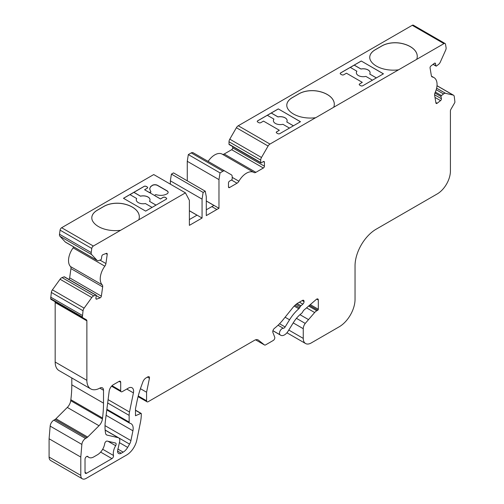 <?xml version="1.0" encoding="UTF-8"?>
<svg xmlns="http://www.w3.org/2000/svg" width="504" height="504" viewBox="0 0 504 504"><rect width="100%" height="100%" fill="white"/><g stroke="black" fill="none" stroke-linecap="round" stroke-linejoin="round"><path stroke-width="0.76" d="M416.695 59.352A23.915 13.803 0 0 0 417.262 56.354A23.915 13.803 0 0 0 401.379 43.35A18.68 10.786 0 0 0 381.9 45.883L375.215 49.739A18.68 10.786 0 0 0 369.741 57.368A18.68 10.786 0 0 0 370.824 60.99A23.915 13.803 0 0 0 398.544 69.829L443.948 43.615A2.243 1.291 -60 0 1 445.07 43.502A2.243 1.291 -60 0 1 445.511 44.226L446.084 47.66A3.736 2.155 -60 0 1 445.643 50.192L440.288 62.118A3.736 2.155 -60 0 1 438.587 64.361L436.502 65.986A0.75 0.428 -60 0 1 436.407 66.049A0.75 0.428 -60 0 1 436.036 66.081A0.75 0.428 -60 0 1 435.891 65.841L435.519 63.649A1.493 0.863 120 0 0 435.229 63.17A1.493 0.863 120 0 0 434.297 63.365L430.914 66.011A1.493 0.863 120 0 0 430.057 67.92L431.355 75.669A3.736 2.155 120 0 0 432.092 76.873A3.736 2.155 120 0 0 432.464 77.017A14.944 8.631 -60 0 1 433.963 77.591A14.944 8.631 -60 0 1 435.084 92.667A3.736 2.155 120 0 0 434.631 95.231L435.929 102.986A1.493 0.863 120 0 0 436.225 103.465A1.493 0.863 120 0 0 436.974 103.396A1.493 0.863 120 0 0 437.157 103.27L440.54 100.624A1.493 0.863 120 0 0 441.397 98.715L441.025 96.529A0.75 0.428 -60 0 1 441.454 95.571L443.539 93.946A3.736 2.155 -60 0 1 445.511 93.309L453.165 95.08A3.736 2.155 -60 0 1 453.518 95.218A3.736 2.155 -60 0 1 454.249 96.422L454.91 101.896A1.493 0.863 -60 0 1 454.602 102.936L450.885 109.374A2.243 1.291 120 0 0 450.419 110.937L450.419 171.064A18.68 10.786 -60 0 1 437.207 193.946L376.179 229.181A29.894 17.256 120 0 0 355.043 265.791L355.043 299.351A22.422 12.947 -60 0 1 339.186 326.806L311.182 342.978A11.208 6.47 -60 0 1 305.575 343.533A11.208 6.47 -60 0 1 303.257 338.398L303.257 328.702A5.979 3.452 -60 0 1 305.241 323.417L314.647 312.518A7.472 4.316 -60 0 1 316.796 310.754L317.785 310.18A0.75 0.428 120 0 0 318.314 309.267L318.314 300.012A2.243 1.291 120 0 0 317.854 298.985A2.243 1.291 120 0 0 316.348 299.376L303.95 310.105A2.243 1.291 120 0 0 303.206 311.012L302.438 312.348A2.243 1.291 -60 0 1 301.568 313.362A22.422 12.947 120 0 0 293.441 322.529L288.03 331.286A7.472 4.316 -60 0 1 284.489 334.895A7.472 4.316 -60 0 1 280.753 335.267A7.472 4.316 -60 0 1 280.564 335.141L280.155 334.858A3.736 2.155 -60 0 1 280.029 331.027A3.736 2.155 -60 0 1 283.324 328.268A2.243 1.291 120 0 0 284.048 328.054A2.243 1.291 120 0 0 285.113 326.97L289.554 319.788A30.637 17.69 -60 0 1 298.822 308.75A2.243 1.291 120 0 0 299.559 307.843L300.239 306.665A2.243 1.291 -60 0 1 300.976 305.758L302.847 304.139A2.243 1.291 120 0 0 304.051 301.669L304.051 301.335A2.243 1.291 120 0 0 303.584 300.308A2.243 1.291 120 0 0 302.463 300.416L298.11 302.929A14.944 8.631 120 0 0 292.824 307.616L283.103 319.712A37.365 21.571 -60 0 1 274.516 328.287A2.986 1.726 120 0 0 272.897 332.457L274.712 337.17A2.243 1.291 -60 0 1 273.225 340.484L265.633 344.868A2.243 1.291 -60 0 1 264.512 344.975A2.243 1.291 -60 0 1 264.417 344.912L258.495 340.187A7.472 4.316 120 0 0 258.187 339.973A7.472 4.316 120 0 0 254.451 340.339L148.17 401.701A2.243 1.291 -60 0 1 147.048 401.814A2.243 1.291 -60 0 1 146.582 400.787L146.582 392.244L149.442 378.252A2.243 1.291 120 0 0 149.033 376.721A2.243 1.291 120 0 0 147.911 376.834L146.091 377.887A5.229 3.018 120 0 0 142.821 382.038L141.353 386.07A74.731 43.142 120 0 0 136.968 401.461L135.488 408.719L135.488 415.743L140.837 413.412A0.75 0.428 -60 0 1 141.145 413.406A0.75 0.428 -60 0 1 141.296 413.746L141.296 414.162A37.365 21.571 -60 0 1 140.395 422.579L136.811 440.093A14.944 8.631 -60 0 1 126.605 455.03L86.077 478.428A7.472 4.316 -60 0 1 82.341 478.8A7.472 4.316 -60 0 1 80.791 475.379L80.791 457.071L81.868 444.421A5.229 3.018 -60 0 1 85.548 438.467L86.757 437.768A3.736 2.155 120 0 0 87.658 437.062L99.011 425.735A7.472 4.316 120 0 0 102.419 418.988L102.539 418.018A112.096 64.72 120 0 0 103.515 403.137L103.515 390.26A5.229 3.018 120 0 0 102.432 387.866A5.229 3.018 120 0 0 99.874 388.093A18.68 10.786 -60 0 1 90.739 388.899A18.68 10.786 -60 0 1 86.871 380.344L86.871 320.834A2.243 1.291 120 0 0 86.404 319.807L82.688 317.659A1.493 0.863 -60 0 1 82.379 316.972L83.04 310.735A3.736 2.155 -60 0 1 84.124 308.139L91.778 297.536A3.736 2.155 -60 0 1 93.75 295.892L95.836 295.117A0.75 0.428 -60 0 1 96.113 295.123A0.75 0.428 -60 0 1 96.264 295.577L95.899 298.192A1.493 0.863 120 0 0 96.188 299.093A1.493 0.863 120 0 0 96.755 299.111L100.132 297.845A1.493 0.863 120 0 0 100.321 297.757A1.493 0.863 120 0 0 101.361 296.15L102.658 286.896A3.736 2.155 120 0 0 102.205 284.854A14.944 8.631 -60 0 1 104.826 266.175A3.736 2.155 120 0 0 105.934 263.548L107.232 254.299A1.493 0.863 120 0 0 106.936 253.392A1.493 0.863 120 0 0 106.376 253.38L102.992 254.646A1.493 0.863 120 0 0 101.77 256.341L101.398 258.955A0.75 0.428 -60 0 1 100.882 259.762A0.75 0.428 -60 0 1 100.787 259.806L98.708 260.587A3.736 2.155 -60 0 1 97.297 260.549A3.736 2.155 -60 0 1 97.001 260.316L91.646 254.57A3.736 2.155 -60 0 1 91.205 252.548L91.778 248.447A2.243 1.291 -60 0 1 93.341 246.034L138.751 219.82A23.915 13.803 0 0 0 139.318 216.821A23.915 13.803 0 0 0 123.436 203.818A18.68 10.786 0 0 0 103.95 206.35L97.266 210.212A18.68 10.786 0 0 0 91.797 217.835A18.68 10.786 0 0 0 92.881 221.458A23.915 13.803 0 0 0 120.595 230.303M68.783 279.342A1.493 0.863 120 0 0 69.653 277.843L70.951 268.594A3.736 2.155 120 0 0 70.497 266.553A14.944 8.631 -60 0 1 73.124 247.874A3.736 2.155 120 0 0 73.697 246.922M97.442 454.784A10.464 6.042 120 0 0 104.706 443.665A2.243 1.291 -60 0 1 107.169 441.088L115.448 443.003A2.243 1.291 -60 0 1 115.662 443.085A2.243 1.291 -60 0 1 115.655 445.687A11.208 6.47 120 0 0 113.488 455.484A2.243 1.291 -60 0 1 111.945 458.615L86.606 473.243A2.243 1.291 -60 0 1 85.485 473.357A2.243 1.291 -60 0 1 85.018 472.33L85.018 459.264A2.243 1.291 -60 0 1 86.001 457.008A2.243 1.291 -60 0 1 87.728 456.404A2.243 1.291 -60 0 1 87.942 456.593A9.715 5.607 120 0 0 88.88 457.405A9.715 5.607 120 0 0 93.738 456.92L97.442 454.784M119.102 381.383A2.243 1.291 -60 0 1 120.223 381.276A2.243 1.291 -60 0 1 120.689 382.297L120.689 390.72A2.243 1.291 120 0 0 121.155 391.747A2.243 1.291 120 0 0 122.277 391.633L128.318 388.149A7.472 4.316 -60 0 1 132.054 387.778A7.472 4.316 -60 0 1 133.421 392.881L129.503 412.014A14.944 8.631 120 0 0 129.144 415.378L129.144 422.106A2.243 1.291 120 0 0 129.61 423.133A2.243 1.291 120 0 0 129.818 423.215L130.026 423.259A10.464 6.042 -60 0 1 131.015 423.65A10.464 6.042 -60 0 1 132.924 430.794L130.92 440.591A7.472 4.316 -60 0 1 129.553 444.112L127.657 447.401A8.965 5.179 -60 0 1 123.171 452.132L121.25 453.241A5.229 3.018 -60 0 1 118.635 453.499A5.229 3.018 -60 0 1 117.552 451.105L119.587 441.775A5.229 3.018 120 0 0 118.705 437.875A5.229 3.018 120 0 0 118.213 437.68L107.075 435.103A5.229 3.018 -60 0 1 106.577 434.914A5.229 3.018 -60 0 1 105.55 433.226L105.493 432.879A44.837 25.887 -60 0 1 105.405 420.846L109.166 391.236A5.979 3.452 -60 0 1 113.343 384.709L119.102 381.383L120.689 382.297M206.293 201.02L213.904 205.412M206.293 200.957L213.954 205.386L206.293 209.809M189.384 210.785L196.995 215.177M189.384 210.722L197.045 215.145L189.384 219.568M150.86 191.867A0.75 0.428 180 0 1 150.872 191.942A0.75 0.428 180 0 1 150.583 192.282A1.493 0.863 180 0 1 149.09 192.402M155.062 195.848A1.493 0.863 180 0 1 154.948 195.521A1.493 0.863 180 0 1 154.955 195.445M168.134 192.408A3.736 2.155 -0 0 0 167.044 190.959L157.557 185.485A3.736 2.155 -0 0 0 152.536 185.346L150.583 186.751L149.65 188.956M150.797 191.602A0.75 0.428 180 0 1 150.872 191.791A0.75 0.428 180 0 1 150.583 192.131A1.493 0.863 180 0 1 148.611 192.062L155.389 195.974A1.493 0.863 180 0 1 154.948 195.363A1.493 0.863 180 0 1 155.263 194.834A0.75 0.428 180 0 1 156.19 194.714C160.423 195.854 164.121 195.521 167.284 193.706A3.736 2.155 -0 0 0 168.141 192.333A3.736 2.155 -0 0 0 167.044 190.808L157.557 185.333A3.736 2.155 -0 0 0 152.536 185.195L150.583 186.6L149.65 188.88L150.797 191.602M361.248 61.009L383.443 73.817L362.836 85.718A1.493 0.863 180 0 1 360.719 85.718L359.667 85.107A1.493 0.863 180 0 1 359.226 84.496A1.493 0.863 180 0 1 359.667 83.885L362.307 82.36L346.456 73.206L343.81 74.737A1.493 0.863 180 0 1 341.699 74.737L340.641 74.126A1.493 0.863 180 0 1 340.206 73.515A1.493 0.863 180 0 1 340.641 72.904L361.248 61.009L383.393 73.849M350.337 67.429L354.249 65.111L360.965 68.991A6.873 3.969 180 0 1 370.106 72.734A6.873 3.969 180 0 1 369.722 74.044L376.387 77.893M354.249 65.111L361.248 61.066M359.226 84.527A1.493 0.863 180 0 1 359.667 83.948L362.307 82.36M340.206 73.546A1.493 0.863 180 0 1 340.641 72.967L350.286 67.397L356.882 71.209A6.873 3.969 180 0 0 356.353 72.734A6.873 3.969 180 0 0 365.879 76.4L372.424 80.18M278.29 108.902L300.485 121.716L279.871 133.617A1.493 0.863 180 0 1 277.761 133.617L276.702 133.006A1.493 0.863 180 0 1 276.268 132.394A1.493 0.863 180 0 1 276.702 131.783L279.348 130.259L263.491 121.105L260.851 122.63A1.493 0.863 180 0 1 258.735 122.63L257.683 122.018A1.493 0.863 180 0 1 257.242 121.414A1.493 0.863 180 0 1 257.683 120.802L278.29 108.902L300.428 121.748M267.378 115.328L271.284 113.009L278.006 116.884A6.873 3.969 180 0 1 287.148 120.632A6.873 3.969 180 0 1 286.763 121.943L293.429 125.792M271.284 113.009L278.29 108.965M276.268 132.426A1.493 0.863 180 0 1 276.702 131.846L279.348 130.259M257.242 121.439A1.493 0.863 180 0 1 257.683 120.859L267.322 115.296L273.924 119.108A6.873 3.969 180 0 0 273.395 120.632A6.873 3.969 180 0 0 282.914 124.299L289.466 128.079M155.383 196.037L160.455 198.96L163.094 197.373A1.493 0.863 180 0 1 165.211 197.373L166.263 197.984A1.493 0.863 180 0 1 166.704 198.595A1.493 0.863 180 0 1 166.263 199.206L145.656 211.107L123.461 198.292L144.075 186.392A1.493 0.863 180 0 1 146.185 186.392L147.244 187.003A1.493 0.863 180 0 1 147.678 187.614A1.493 0.863 180 0 1 147.244 188.225L144.598 189.75L148.611 192.062M152.076 207.396L145.41 203.547A6.873 3.969 180 0 1 136.269 199.798A6.873 3.969 180 0 1 136.653 198.494L129.938 194.613L123.518 198.324M129.988 194.645L144.075 186.455A1.493 0.863 180 0 1 146.185 186.455L147.244 187.066A1.493 0.863 180 0 1 147.678 187.646M148.611 192.125L144.598 189.75M160.455 198.96L163.094 197.436A1.493 0.863 180 0 1 165.211 197.436L166.263 198.047A1.493 0.863 180 0 1 166.704 198.626M133.9 192.326L140.503 196.138A6.873 3.969 180 0 1 150.022 199.798A6.873 3.969 180 0 1 149.493 201.329L156.038 205.109M356.353 72.765A6.873 3.969 180 0 1 356.882 71.272L356.882 71.209M369.722 74.044L376.337 77.925M354.249 65.174L360.965 69.048A6.873 3.969 180 0 1 370.106 72.765M273.395 120.664A6.873 3.969 180 0 1 273.924 119.165L273.924 119.108M286.763 121.943L293.372 125.817M271.284 113.066L278.006 116.947A6.873 3.969 180 0 1 287.148 120.664M133.9 192.389L140.503 196.201A6.873 3.969 180 0 1 150.022 199.83M136.275 199.83A6.873 3.969 180 0 1 136.653 198.557L136.653 198.494M149.493 201.329L155.988 205.141M417.262 56.385A23.915 13.803 0 0 0 401.379 43.413A18.68 10.786 0 0 0 381.9 45.946L375.215 49.801A18.68 10.786 0 0 0 369.741 57.399M334.303 104.284A23.915 13.803 0 0 0 318.421 91.306A18.68 10.786 0 0 0 298.935 93.838L292.251 97.7A18.68 10.786 0 0 0 286.782 105.298M315.58 117.791L333.73 107.245A23.915 13.803 0 0 0 334.303 104.252A23.915 13.803 0 0 0 318.421 91.249A18.68 10.786 0 0 0 298.935 93.782L292.251 97.637A18.68 10.786 0 0 0 286.782 105.267A18.68 10.786 0 0 0 287.866 108.889A23.915 13.803 0 0 0 315.58 117.728L315.58 117.791M139.318 216.852A23.915 13.803 0 0 0 123.436 203.881A18.68 10.786 0 0 0 103.95 206.413L97.266 210.275A18.68 10.786 0 0 0 91.797 217.867M187.268 180.823L187.268 161.299L188.326 154.589L220.034 172.891L222.938 171.215A3.736 2.155 -60 0 1 224.809 171.026L231.412 174.844A3.736 2.155 -60 0 1 232.186 176.551L232.186 178.996A0.75 0.428 -60 0 1 231.657 179.909L229.541 181.131A1.493 0.863 120 0 0 228.488 182.958L228.488 186.927A1.493 0.863 120 0 0 228.797 187.608A1.493 0.863 120 0 0 229.541 187.538L237.019 183.223A3.736 2.155 120 0 0 238.902 181.219A14.944 8.631 -60 0 1 253.922 172.456A14.944 8.631 -60 0 1 253.997 172.5A3.736 2.155 120 0 0 254.016 172.513A3.736 2.155 120 0 0 255.887 172.33L263.359 168.015A1.493 0.863 120 0 0 264.417 166.181L264.417 162.212A1.493 0.863 120 0 0 264.109 161.532A1.493 0.863 120 0 0 263.359 161.608L261.248 162.823A0.75 0.428 -60 0 1 260.877 162.861A0.75 0.428 -60 0 1 260.719 162.521L260.719 160.077A3.736 2.155 -60 0 1 261.494 157.475L268.096 146.034A3.736 2.155 -60 0 1 269.968 144.062L315.58 117.728M229.541 144.522A0.75 0.428 -60 0 1 229.169 144.56A0.75 0.428 -60 0 1 229.011 144.213L229.011 141.775A3.736 2.155 -60 0 1 229.786 139.167L236.389 127.733A3.736 2.155 -60 0 1 238.26 125.761L412.24 25.313A2.243 1.291 -60 0 1 413.362 25.2L445.07 43.502M222.352 154.23A3.736 2.155 120 0 0 224.179 154.022L231.657 149.707A1.493 0.863 120 0 0 232.716 147.88L232.716 146.601M208.133 161.4A14.944 8.631 -60 0 1 222.22 154.155A14.944 8.631 -60 0 1 222.296 154.199L253.852 172.418M193.101 152.725L224.809 171.026L193.101 152.725A3.736 2.155 -60 0 0 191.237 152.907L222.938 171.215M188.326 154.589L191.237 152.907M187.268 161.299L218.975 179.607L220.034 172.891M213.954 205.386L218.975 208.284L218.975 179.607M170.358 184.155L170.358 180.823L171.417 174.113L173.534 172.891L205.235 191.199L206.293 196.686L206.293 215.605L218.975 208.284M171.417 174.113L203.125 192.421L205.235 191.199M170.358 180.823L202.066 199.13L203.125 192.421M197.045 215.145L202.066 218.043L202.066 199.13M97.297 260.549L65.589 242.248A3.736 2.155 -60 0 1 65.293 242.008L59.938 236.269A3.736 2.155 -60 0 1 59.504 234.24L60.077 230.145A2.243 1.291 -60 0 1 61.639 227.732L153.739 174.56L185.441 192.862L189.384 200.353L189.384 225.364L202.066 218.043M82.688 317.659L50.986 299.357A1.493 0.863 -60 0 1 50.677 298.67L51.332 292.433A3.736 2.155 -60 0 1 52.422 289.838L60.07 279.235A3.736 2.155 -60 0 1 62.049 277.591L64.128 276.809A0.75 0.428 -60 0 1 64.411 276.816A0.75 0.428 -60 0 1 64.556 277.055M50.677 297.139L82.379 315.447M90.739 388.899L59.037 370.591A18.68 10.786 -60 0 1 55.169 362.042L55.169 302.526A2.243 1.291 120 0 0 54.703 301.499L86.404 319.807L54.703 301.499M82.341 478.8L50.639 460.499A7.472 4.316 -60 0 1 49.09 457.078L49.09 438.77L50.167 426.113A5.229 3.018 -60 0 1 53.846 420.16L55.049 419.467A3.736 2.155 120 0 0 55.957 418.755L67.303 407.427A7.472 4.316 120 0 0 70.711 400.68L70.837 399.716A112.096 64.72 120 0 0 71.814 384.836L71.814 377.969M49.09 438.77L80.791 457.071M140.433 388.697L146.582 392.244M299.968 314.679L308.278 319.473M333.73 107.245L398.544 69.829M155.389 195.974L160.455 198.904M138.751 219.82L185.441 192.862M433.15 64.26L435.891 65.841M435.853 102.514L437.157 103.27M272.916 330.725L280.564 335.141M279.537 323.751L285.113 326.97M69.653 277.843L101.361 296.15M87.457 456.315L87.942 456.593M85.018 472.33L86.606 473.243M100.642 452.094L111.945 458.615M102.684 449.247L113.488 455.484M108.032 441.284L115.655 445.687M106.168 434.58L107.075 435.103M105.153 430.139L118.213 437.68M117.552 451.105L121.25 453.241M117.747 449.001L123.171 452.132M119.372 442.613L127.657 447.401M105.141 430.019L129.553 444.112M105.027 425.641L130.92 440.591M106.105 415.309L132.924 430.794M106.88 409.248L129.144 422.106M107.673 402.986L129.144 415.378M108.095 399.653L129.503 412.014M126.769 389.044L133.421 392.881M112.02 385.718L120.689 390.72M238.26 125.761L269.968 144.062M236.389 127.733L268.096 146.034M229.786 139.167L261.494 157.475M229.011 141.775L260.719 160.077M229.011 144.213L260.719 162.521M263.359 161.608L264.417 162.212M232.716 147.88L264.417 166.181M231.657 149.707L263.359 168.015M224.179 154.022L255.887 172.33M232.186 177.339L238.902 181.219M231.468 180.016L237.019 183.223M228.488 186.927L229.541 187.538M61.639 227.732L93.341 246.034M60.077 230.145L91.778 248.447M59.504 234.24L91.205 252.548M59.938 236.269L91.646 254.57M65.293 242.008L97.001 260.316M105.928 253.55L107.232 254.299M99.975 260.108L105.934 263.548M73.124 247.874L104.826 266.175M70.497 266.553L102.205 284.854M70.951 268.594L102.658 286.896M96.258 295.609L100.132 297.845M95.899 298.614L96.755 299.111M64.128 276.809L95.836 295.117M62.049 277.591L93.75 295.892M60.07 279.235L91.778 297.536M52.422 289.838L84.124 308.139M51.332 292.433L83.04 310.735M50.677 298.67L82.379 316.972M55.169 302.526L86.871 320.834M55.169 362.042L86.871 380.344M99.817 388.124L103.515 390.26M71.814 384.836L103.515 403.137M70.837 399.716L102.539 418.018M70.711 400.68L102.419 418.988M67.303 407.427L99.011 425.735M55.957 418.755L87.658 437.062M55.049 419.467L86.757 437.768M53.846 420.16L85.548 438.467M50.167 426.113L81.868 444.421M49.09 457.078L80.791 475.379M135.488 410.325L140.837 413.412M147.452 377.099L149.442 378.252M138.254 395.98L146.582 400.787M257.846 339.809L258.495 340.187M264.512 344.975L255.591 339.828L264.417 344.912M302.463 300.416L304.051 301.335M302.173 300.586L304.051 301.669M299.433 302.167L302.847 304.139M297.139 303.54L300.976 305.758M296.125 304.29L300.239 306.665M295.035 305.235L299.559 307.843M294.178 306.073L298.822 308.75M285.106 317.224L289.554 319.788M278.05 325.225L283.324 328.268M272.929 330.681L280.155 334.858M316.733 299.099L318.314 300.012M310.281 304.624L318.314 309.267M309.431 305.355L317.785 310.18M308.643 306.041L316.796 310.754M306.552 307.849L314.647 312.518M296.447 318.333L305.241 323.417M293.215 322.9L303.257 328.702M288.792 330.051L303.257 338.398M437 85.749L453.165 95.08M436.615 88.175L445.511 93.309M436.206 89.712L443.539 93.946M435.355 92.049L441.454 95.571M434.939 93.013L441.025 96.529M434.593 94.79L441.397 98.715M435.002 97.43L440.54 100.624M431.777 76.621L432.464 77.017M434.662 63.157L435.519 63.649M412.24 25.313L443.948 43.615M211.838 206.602L216.859 209.5M433.037 64.355L436.036 66.081M272.91 330.737L280.753 335.267M87.041 456.341L88.88 457.405M105.141 430.044L118.705 437.875M106.785 409.954L129.61 423.133M111.554 386.203L121.155 391.747M229.169 144.56L260.877 162.861M222.22 154.155L253.922 172.456M64.411 276.816L96.113 295.123M135.488 410.143L141.145 413.406M138.083 396.635L147.048 401.814M286.946 332.779L305.575 343.533M437.006 85.686L453.518 95.218M431.493 76.161L433.963 77.591"/></g></svg>
